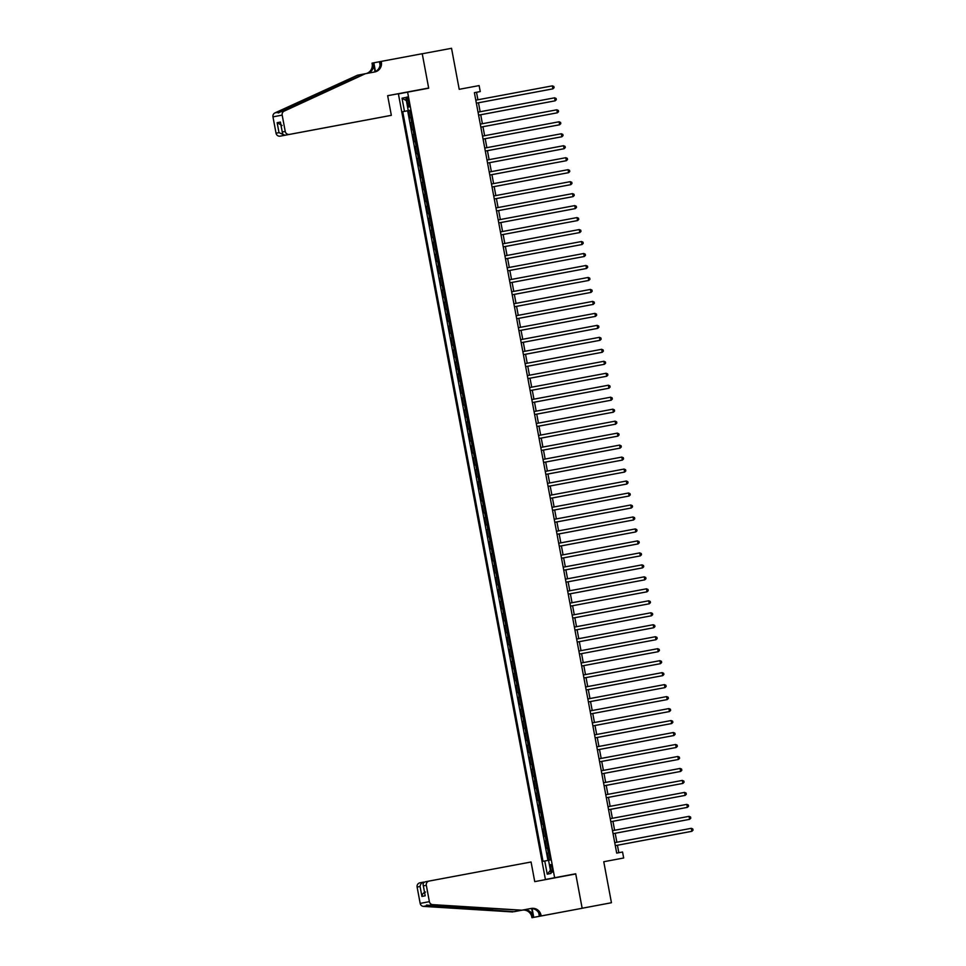 <?xml version="1.0" encoding="UTF-8"?>
<svg xmlns="http://www.w3.org/2000/svg" width="966" height="966" viewBox="0 0 966 966"><rect width="100%" height="100%" fill="white"/><g stroke="black" fill="none" stroke-linecap="round" stroke-linejoin="round"><path stroke-width="1.45" d="M552.214 868.265A3.9 0.809 -100.6 0 0 550.692 864.594A3.9 0.809 -100.6 0 0 550.62 868.579A3.9 0.809 -100.6 0 0 552.129 872.25A3.9 0.809 -100.6 0 0 552.214 868.265M611.442 902.739L582.16 908.245L611.442 902.739L603.762 861.732L623.674 858.001L622.551 852.012L616.694 853.111L474.391 92.676L480.247 91.577L479.124 85.588L459.212 89.319L451.533 48.3L422.251 53.77L428.687 88.208L407.604 92.144L554.629 877.732L545.416 879.483L566.535 875.691M407.604 92.144L398.403 93.907L545.416 879.483M380.061 65.096L379.433 61.727L422.239 53.722L428.663 88.027L419.486 89.923M411.347 117.502L409.825 117.792L408.485 110.607L410.007 110.317L408.256 110.631L409.995 110.305L402.737 111.682L543.025 861.334L548.555 860.295L551.018 873.457L547.239 874.182L544.764 861.008M410.731 122.573L412.24 122.296L410.731 122.573L412.071 129.758L413.593 129.48M415.827 141.447L414.317 141.736L412.965 134.552L414.486 134.274L413.871 134.383L412.977 129.589M418.073 153.425L416.551 153.715L415.211 146.53L416.72 146.24L416.117 146.361L415.223 141.567M420.307 165.403L418.797 165.693L417.445 158.509L418.966 158.219L418.363 158.327L417.457 153.546M422.553 177.382L421.031 177.659L419.691 170.475L421.212 170.197L420.596 170.306L419.703 165.512M424.799 189.348L423.277 189.638L421.937 182.453L423.446 182.176L422.842 182.284L421.949 177.49M427.032 201.326L425.523 201.616L424.171 194.432L425.692 194.142L425.076 194.263L424.183 189.469M429.278 213.305L427.757 213.595L426.417 206.41L427.926 206.12L427.322 206.229L426.429 201.447M431.512 225.283L430.003 225.561L428.65 218.376L430.172 218.099L429.568 218.207L428.663 213.414M433.758 237.25L432.237 237.539L430.896 230.355L432.418 230.077L431.802 230.186L430.908 225.392M436.004 249.228L434.483 249.518L433.142 242.333L434.652 242.043L434.048 242.164L433.154 237.37M438.238 261.206L436.729 261.496L435.376 254.312L436.898 254.022L436.282 254.13L435.388 249.349M440.484 273.185L438.962 273.463L437.622 266.278L439.132 266L438.528 266.109L437.634 261.315M442.718 285.151L441.208 285.441L439.856 278.256L441.377 277.979L440.774 278.087L439.868 273.293M444.964 297.13L443.442 297.419L442.102 290.235L443.623 289.945L443.008 290.066L442.114 285.272M447.21 309.108L445.688 309.398L444.348 302.213L445.857 301.923L445.254 302.032L444.36 297.25M449.444 321.086L447.934 321.364L446.582 314.179L448.103 313.902L447.487 314.01L446.594 309.217M451.69 333.053L450.168 333.342L448.828 326.158L450.337 325.88M453.923 345.031L452.414 345.321L451.062 338.136L452.583 337.846L451.979 337.955L451.074 333.173M456.169 357.009L454.648 357.299L453.308 350.115L454.829 349.825L454.213 349.934L453.32 345.152M458.415 368.988L456.894 369.266L455.554 362.081L457.063 361.803M460.649 380.954L459.14 381.244L457.787 374.059L459.309 373.782L458.705 373.89L457.799 369.097M462.895 392.933L461.374 393.222L460.033 386.038L461.543 385.748L460.939 385.857L460.045 381.075M465.129 404.911L463.62 405.201L462.267 398.016L463.789 397.726L463.185 397.835L462.279 393.053M467.375 416.889L465.853 417.167L464.513 409.982L466.035 409.705L465.419 409.813L464.525 405.02M469.621 428.856L468.099 429.145L466.759 421.961L468.269 421.683L467.665 421.792L466.771 416.998M471.855 440.834L470.345 441.124L468.993 433.939L470.514 433.649L469.911 433.758L469.005 428.976M474.101 452.812L472.579 453.102L471.239 445.918L472.748 445.628L472.145 445.737L471.251 440.955M476.335 464.791L474.825 465.069L473.473 457.884L474.994 457.606L474.391 457.715L473.485 452.921M478.581 476.757L477.059 477.047L475.719 469.862L477.24 469.585L476.624 469.693L475.731 464.9M480.827 488.736L479.305 489.025L477.965 481.841L479.474 481.551L478.87 481.66L477.977 476.878M483.06 500.714L481.551 501.004L480.199 493.819L481.72 493.529L481.116 493.638L480.211 488.856M485.306 512.692L483.785 512.97L482.445 505.786L483.954 505.508L483.35 505.616L482.457 500.823M487.54 524.659L486.031 524.949L484.678 517.764L486.2 517.486L485.596 517.595L484.69 512.801M489.786 536.637L488.265 536.927L486.924 529.742L488.446 529.453L487.83 529.561L486.936 524.779M492.032 548.616L490.511 548.905L489.17 541.721L490.68 541.431L490.076 541.54L489.182 536.758M494.266 560.594L492.757 560.872L491.404 553.687L492.926 553.409L492.322 553.518L491.416 548.724M496.512 572.56L494.99 572.85L493.65 565.665L495.16 565.388M498.746 584.539L497.236 584.828L495.896 577.644L497.405 577.354L496.802 577.463L495.896 572.681M500.992 596.517L499.47 596.807L498.13 589.622L499.651 589.332L499.036 589.441L498.142 584.659M503.238 608.495L501.716 608.773L500.376 601.589L501.885 601.311M505.472 620.462L503.962 620.752L502.61 613.567L504.131 613.289L503.528 613.398L502.622 608.604M507.718 632.44L506.196 632.73L504.856 625.545L506.365 625.256L505.761 625.364L504.868 620.583M509.951 644.419L508.442 644.708L507.102 637.524L508.611 637.234L508.007 637.343L507.102 632.561M512.197 656.397L510.676 656.675L509.336 649.49L510.857 649.212L510.241 649.321L509.348 644.527M514.443 668.363L512.922 668.653L511.582 661.468L513.091 661.191L512.487 661.299L511.594 656.506M516.677 680.342L515.168 680.632L513.815 673.447L515.337 673.157L514.733 673.266L513.827 668.484M518.923 692.32L517.402 692.61L516.061 685.425L517.571 685.135L516.967 685.244L516.073 680.462M521.157 704.299L519.648 704.576L518.307 697.392L519.817 697.114L519.213 697.223L518.307 692.429M523.403 716.265L521.881 716.555L520.541 709.37L522.063 709.092L521.447 709.201L520.553 704.407M525.649 728.243L524.127 728.533L522.787 721.348L524.297 721.059L523.693 721.167L522.799 716.386M527.883 740.222L526.373 740.511L525.021 733.327L526.542 733.037L525.939 733.146L525.033 728.364M530.129 752.2L528.607 752.478L527.267 745.293L528.776 745.015L528.173 745.124L527.279 740.33M532.363 764.166L530.853 764.456L529.513 757.272L531.022 756.994L530.419 757.102L529.513 752.309M534.609 776.145L533.087 776.435L531.747 769.25L533.268 768.96L532.652 769.069L531.759 764.287M536.855 788.123L535.333 788.413L533.993 781.228L535.502 780.939L534.898 781.047L534.005 776.266M539.088 800.09L537.579 800.379L536.227 793.195L537.748 792.917L537.144 793.026L536.239 788.232M541.334 812.068L539.813 812.358L538.473 805.173L539.994 804.895M543.568 824.046L542.059 824.336L540.719 817.151L542.228 816.862L541.624 816.97L540.719 812.189M545.814 836.025L544.293 836.315L542.952 829.13L544.474 828.84L543.858 828.949L542.964 824.167M548.06 847.991L546.539 848.281L545.198 841.096L546.708 840.818M406.964 100.826L407.459 103.459A3.779 0.785 -100.6 0 0 408.92 107.033A3.779 0.785 -100.6 0 0 409.004 103.169L408.509 100.536A3.779 0.785 -100.6 0 0 407.036 96.974A3.779 0.785 -100.6 0 0 406.964 100.826L408.509 100.536M548.555 860.283L550.294 859.957L409.995 110.293M404.476 111.344L402.013 98.182L405.792 97.457L408.256 110.631M408.485 110.607L407.652 110.764L547.951 860.416M547.432 853.075L548.954 852.797L547.432 853.075L548.773 860.247M545.198 841.096L546.708 840.806M542.952 829.13L543.858 828.949M540.719 817.151L541.624 816.97M538.473 805.173L539.982 804.883M536.227 793.195L537.144 793.026M533.993 781.228L534.898 781.047M531.747 769.25L532.652 769.069M529.513 757.272L530.419 757.102M527.267 745.293L528.173 745.124M525.021 733.327L525.939 733.146M522.787 721.348L523.693 721.167M520.541 709.37L521.447 709.201M518.307 697.392L519.213 697.223M516.061 685.425L516.967 685.244M513.815 673.447L514.733 673.266M511.582 661.468L512.487 661.299M509.336 649.49L510.241 649.321M507.102 637.524L508.007 637.343M504.856 625.545L505.761 625.364M502.61 613.567L503.528 613.398M500.376 601.589L501.885 601.299M498.13 589.622L499.036 589.441M495.896 577.644L496.802 577.463M493.65 565.665L495.16 565.376M491.404 553.687L492.322 553.518M489.17 541.721L490.076 541.54M486.924 529.742L487.83 529.561M484.678 517.764L485.596 517.595M482.445 505.786L483.35 505.616M480.199 493.819L481.116 493.638M477.965 481.841L478.87 481.66M475.719 469.862L476.624 469.693M473.473 457.884L474.391 457.715M471.239 445.918L472.145 445.737M468.993 433.939L469.911 433.758M466.759 421.961L467.665 421.792M464.513 409.982L465.419 409.813M462.267 398.016L463.185 397.835M460.033 386.038L460.939 385.857M457.787 374.059L458.705 373.89M455.554 362.081L457.063 361.791M453.308 350.115L454.213 349.934M451.062 338.136L451.979 337.955M448.828 326.158L450.337 325.868M446.582 314.179L447.487 314.01M444.348 302.213L445.254 302.032M442.102 290.235L443.008 290.066M439.856 278.256L440.774 278.087M437.622 266.278L438.528 266.109M435.376 254.312L436.282 254.13M433.142 242.333L434.048 242.164M430.896 230.355L431.802 230.186M428.65 218.376L429.568 218.207M426.417 206.41L427.322 206.229M424.171 194.432L425.076 194.263M421.937 182.453L422.842 182.284M419.691 170.475L420.596 170.306M417.445 158.509L418.363 158.327M415.211 146.53L416.117 146.361M412.965 134.552L413.871 134.383M603.762 861.732L623.674 858.001M582.148 908.221L575.712 873.783L554.629 877.732M477.916 99.764L476.516 92.289L480.247 91.577M618.82 852.712L617.419 845.238M616.863 842.243L615.185 833.26M614.618 830.265L612.939 821.293L682.407 808.313L612.939 821.305M612.384 818.287L610.693 809.315L680.161 796.322L610.705 809.327M610.138 806.32L608.459 797.336M607.892 794.342L606.213 785.358L675.681 772.377L606.213 785.382M605.658 782.363L603.979 773.392L673.435 760.399L603.979 773.404M603.412 770.385L601.733 761.413M601.178 758.419L599.488 749.435M598.932 746.44L597.254 737.456L666.709 724.476L597.254 737.481M596.686 734.462L595.008 725.49M594.452 722.483L592.774 713.512L662.229 700.519L592.774 713.524M592.206 710.517L590.528 701.533L659.983 688.541M589.972 698.539L588.282 689.555M587.726 686.56L586.048 677.589L655.503 664.596L586.048 677.601M585.481 674.582L583.802 665.61L653.27 652.618M583.247 662.616L581.568 653.632L651.024 640.639L581.568 653.644M581.001 650.637L579.322 641.653L648.79 628.685L579.322 641.678M578.767 638.659L577.076 629.687L646.544 616.694L577.088 629.699M576.521 626.68L574.842 617.709L644.298 604.716L574.842 617.721M574.275 614.714L572.596 605.73L642.064 592.738L572.596 605.742M572.041 602.736L570.363 593.752M569.795 590.757L568.117 581.786L637.584 568.805L568.117 581.798M567.561 578.779L565.871 569.807L635.338 556.814L565.883 569.819M565.315 566.813L563.637 557.829M563.069 554.834L561.391 545.85L630.858 532.87L561.403 545.875M560.835 542.856L559.157 533.884L628.612 520.891L559.157 533.896M558.59 530.877L556.911 521.906M556.356 518.911L554.665 509.927L624.133 496.935L554.677 509.939M554.11 506.933L552.431 497.949L621.887 484.968L552.431 497.973M551.864 494.954L550.185 485.983M549.63 482.976L547.951 474.004L617.407 461.011L547.951 474.016M547.384 471.01L545.705 462.026L615.173 449.057L545.705 462.038M545.15 459.031L543.46 450.047M542.904 447.053L541.226 438.081L610.681 425.088L541.226 438.093M540.658 435.074L538.98 426.103L608.447 413.11L538.98 426.115M538.424 423.108L536.746 414.124L606.201 401.132L536.746 414.148M536.178 411.13L534.5 402.146L603.955 389.165M533.944 399.151L532.254 390.179L601.721 377.187M531.698 387.173L530.02 378.201L599.475 365.208L530.02 378.213M529.453 375.206L527.774 366.223L597.242 353.23L527.774 366.235M527.219 363.228L525.54 354.244M524.973 351.25L523.294 342.278L592.762 329.297L523.294 342.29M522.739 339.271L521.048 330.3L590.516 317.307L521.06 330.312M520.493 327.305L518.814 318.321M518.247 315.327L516.568 306.343L586.036 293.362L516.568 306.367M516.013 303.348L514.335 294.376L583.79 281.384L514.335 294.389M513.767 291.37L512.089 282.398M511.533 279.403L509.843 270.42L579.31 257.427L509.855 270.432M509.287 267.425L507.609 258.441L577.064 245.461L507.609 258.465M507.041 255.447L505.363 246.475M504.807 243.468L503.129 234.496L572.584 221.504L503.129 234.509M502.561 231.502L500.883 222.518L570.351 209.55L500.883 222.53M500.328 219.524L498.637 210.54M498.082 207.545L496.403 198.573L565.859 185.581L496.403 198.585M495.836 195.567L494.157 186.595L563.625 173.602M493.602 183.6L491.923 174.617L561.379 161.624L491.923 174.641M491.356 171.622L489.677 162.638L559.145 149.67L489.677 162.662M489.122 159.644L487.432 150.672M486.876 147.665L485.198 138.693L554.653 125.701L485.198 138.706M484.63 135.699L482.952 126.715L552.419 113.722L482.952 126.727M482.396 123.72L480.718 114.737M480.15 111.742L478.472 102.77L547.927 89.778M474.391 92.688L476.516 92.289M407.652 110.764L402.737 111.682M406.396 100.657L402.013 98.182M547.239 874.182L550.427 870.281M575.712 873.783L566.499 875.546M552.347 85.853L553.856 86.493L554.073 87.701L552.914 88.848L476.347 103.157L552.914 88.848L552.347 85.853L475.791 100.162M478.472 102.782L547.939 89.79M391.339 115.328L285.707 135.095L391.339 115.328L387.656 95.694L428.663 88.027M385.845 116.367L280.212 136.146A3.659 3.574 -100.8 0 1 276.034 133.211L272.967 116.862A3.659 3.574 -100.8 0 1 274.996 112.877L357.517 75.203L278.631 112.177C277.52 113.336 278.16 113.203 280.551 111.814L364.001 73.971L374.736 71.955A8.525 8.344 79.2 0 0 374.76 71.955A8.525 8.344 79.2 0 0 381.365 62.041L381.244 61.377M363.904 74.008L357.517 75.203M276.034 133.211L279.005 132.644L277.145 122.706L280.406 122.078L282.265 132.016L285.236 131.448L282.181 115.111L272.967 116.862M280.551 111.814L284.197 111.114L365.365 73.706M366.247 73.549A8.525 8.344 79.2 0 0 372.151 63.792L372.031 63.14L373.842 62.79L375.472 71.52M379.433 61.752L373.842 62.79M419.449 89.778L387.668 95.719M385.845 116.379L280.212 136.146M367.551 73.295A8.525 8.344 79.2 0 0 373.516 63.539L375.05 71.713M284.197 111.114A3.659 3.574 79.2 0 0 282.181 115.111M285.236 131.448A3.659 3.574 79.2 0 0 289.426 134.383M274.996 112.877L278.631 112.177L278.341 112.962M373.649 72.16A8.525 8.344 79.2 0 0 380 62.295L381.365 62.041M279.005 132.644L283.835 134.866M277.145 122.706L282.072 125.495M280.406 122.078L280.671 123.539M285.707 135.095C283.593 135.252 282.446 134.226 282.265 132.016L280.466 122.839M425.233 881.801L423.772 882.646M521.906 910.189L429.061 905.335C426.32 904.9 425.68 905.021 427.129 905.697L514.057 911.687L523.427 909.936A8.525 8.344 -100.8 0 1 533.196 916.782L531.831 917.036L531.964 917.7L582.16 908.282L575.748 873.964L534.741 881.632L531.071 861.998L429.158 881.052A3.659 3.574 79.2 0 0 429.145 881.052A3.659 3.574 79.2 0 0 426.32 885.303L429.375 901.652A3.659 3.574 79.2 0 0 432.696 904.635L521.906 910.189L531.276 908.438A8.525 8.344 -100.8 0 1 541.045 915.285L541.165 915.949L582.16 908.282M514.057 911.687L522.063 910.189A8.525 8.344 -100.8 0 1 531.831 917.036M541.045 915.285L539.68 915.551A8.525 8.344 -100.8 0 0 529.911 908.692L520.541 910.443M426.32 885.303L423.337 885.87L425.197 895.808L421.937 896.424L420.077 886.486L417.107 887.054L420.174 903.403L429.375 901.652M426.586 905.07L427.129 905.697L423.494 906.386L512.692 911.94M541.165 915.949L531.964 917.7M539.366 916.287L538.726 912.918M531.662 908.559L533.196 916.782M532.121 908.583L533.763 917.362M423.494 906.386A3.659 3.574 -100.8 0 1 420.174 903.403M417.107 887.054A3.659 3.574 -100.8 0 1 419.944 882.815A3.659 3.574 -100.8 0 1 419.956 882.803L423.651 882.103L419.944 882.815M425.438 881.765L429.133 881.052L425.438 881.765C423.41 882.381 422.71 883.745 423.337 885.87L424.931 894.347M425.197 895.808L424.98 895.071M421.937 896.424C422.214 894.13 423.41 892.669 425.535 892.041M420.077 886.486C420.355 884.192 421.55 882.731 423.676 882.103M554.593 97.82L556.102 98.472L556.319 99.667L555.148 100.814L478.593 115.135L554.532 100.935L555.148 100.814L554.593 97.82L478.025 112.141M556.839 109.798L558.336 110.45L558.565 111.645L557.394 112.793L480.827 127.114L556.766 112.913L557.394 112.793L556.839 109.798L480.271 124.119M559.072 121.776L560.582 122.428L560.799 123.624L559.64 124.771L483.072 139.092L559.012 124.892L559.64 124.771L559.072 121.776L482.517 136.097M561.318 133.755L562.816 134.395L563.045 135.602L561.874 136.749L485.318 151.058L561.874 136.749L561.318 133.755L484.751 148.064M480.718 114.761L550.173 101.756L480.718 114.761M487.444 150.684L556.899 137.679L487.444 150.684M563.552 145.721L565.062 146.373L565.279 147.569L564.12 148.716L487.552 163.037L563.492 148.836L564.12 148.716L563.552 145.721L486.997 160.042M565.798 157.7L567.308 158.352L567.525 159.547L566.354 160.694L489.798 175.015L565.738 160.815L566.354 160.694L565.798 157.7L489.231 172.02M568.044 169.678L569.542 170.33L569.771 171.525L568.6 172.673L492.032 186.981L567.972 172.793L568.6 172.673L568.044 169.678L491.477 183.999M494.157 186.607L563.637 173.602M570.278 181.656L571.787 182.296L572.005 183.504L570.846 184.651L494.278 198.96L570.846 184.651L570.278 181.656L493.723 195.965M572.524 193.623L574.021 194.275L574.251 195.47L573.08 196.617L496.524 210.938L572.464 196.738L573.08 196.617L572.524 193.623L495.956 207.944M498.649 210.564L568.105 197.559L498.649 210.564M574.758 205.601L576.267 206.253L576.485 207.449L575.325 208.596L498.758 222.917L574.698 208.716L575.325 208.596L574.758 205.601L498.202 219.922M501.004 234.895L577.559 220.574L501.004 234.883M577.004 217.579L578.513 218.231L578.731 219.427L577.559 220.574L577.004 217.579L500.436 231.9M579.25 229.558L580.747 230.198L580.977 231.405L579.805 232.552L503.238 246.861L579.805 232.552L579.25 229.558L502.682 243.867M505.363 246.487L574.83 233.482L505.363 246.487M581.484 241.524L582.993 242.176L583.21 243.372L582.051 244.519L505.484 258.84L581.423 244.639L582.051 244.519L581.484 241.524L504.928 255.845M583.73 253.503L585.227 254.155L585.456 255.35L584.285 256.497L507.73 270.818L583.669 256.618L584.285 256.497L583.73 253.503L507.162 267.824M585.964 265.481L587.473 266.133L587.69 267.328L586.531 268.476L509.963 282.784L585.903 268.596L586.531 268.476L585.964 265.481L509.408 279.802M512.089 282.41L581.556 269.417L512.089 282.41M588.209 277.459L589.719 278.099L589.936 279.307L588.765 280.454L512.209 294.763L588.765 280.454L588.209 277.459L511.642 291.768M590.455 289.426L591.953 290.078L592.182 291.273L591.011 292.42L514.443 306.741L590.383 292.541L591.011 292.42L590.455 289.426L513.888 303.747M592.689 301.404L594.199 302.056L594.416 303.252L593.257 304.399L516.689 318.72L592.629 304.519L593.257 304.399L592.689 301.404L516.134 315.725M518.814 318.345L588.27 305.353L518.814 318.333M594.935 313.382L596.433 314.035L596.662 315.23L595.491 316.377L518.935 330.686L594.875 316.498L595.491 316.377L594.935 313.382L518.368 327.703M597.169 325.361L598.678 326.001L598.896 327.208L597.737 328.355L521.169 342.664L597.737 328.355L597.169 325.361L520.614 339.67M599.415 337.327L600.924 337.979L601.142 339.175L599.971 340.322L523.415 354.643L599.355 340.443L599.971 340.322L599.415 337.327L522.847 351.648M525.54 354.268L594.996 341.264L525.54 354.268M601.661 349.306L603.158 349.958L603.388 351.153L602.216 352.3L525.649 366.621L601.589 352.421L602.216 352.3L601.661 349.306L525.093 363.627M603.895 361.284L605.404 361.936L605.622 363.131L604.462 364.279L527.895 378.587L603.835 364.399L604.462 364.279L603.895 361.284L527.339 375.605M606.141 373.262L607.638 373.902L607.868 375.11L606.696 376.257L530.141 390.566L606.696 376.257L606.141 373.262L529.573 387.571M532.266 390.192L601.746 377.187M608.375 385.229L609.884 385.881L610.101 387.076L608.942 388.223L532.375 402.544L608.314 388.344L608.942 388.223L608.375 385.229L531.819 399.55M534.5 402.17L603.967 389.177M610.621 397.207L612.13 397.859L612.347 399.055L611.176 400.202L534.621 414.523L610.56 400.322L611.176 400.202L610.621 397.207L534.053 411.528M612.867 409.186L614.364 409.838L614.593 411.033L613.422 412.18L536.855 426.489L612.794 412.301L613.422 412.18L612.867 409.186L536.299 423.506M615.101 421.164L616.61 421.804L616.827 423.011L615.668 424.159L539.1 438.467L615.668 424.159L615.101 421.164L538.545 435.473M617.346 433.13L618.844 433.782L619.073 434.978L617.902 436.125L541.346 450.446L617.286 436.246L617.902 436.125L617.346 433.13L540.779 447.451M543.472 450.071L612.927 437.067L543.472 450.071M619.58 445.109L621.09 445.761L621.307 446.956L620.148 448.103L543.58 462.424L619.52 448.224L620.148 448.103L619.58 445.109L543.025 459.43M545.826 474.403L622.382 460.082L545.826 474.391M621.826 457.087L623.336 457.739L623.553 458.935L622.382 460.082L621.826 457.087L545.259 471.408M624.072 469.065L625.57 469.705L625.799 470.913L624.628 472.06L548.06 486.369L624.628 472.06L624.072 469.065L547.505 483.374M550.197 485.995L619.653 472.99L550.185 485.995M626.306 481.032L627.815 481.684L628.033 482.879L626.874 484.026L550.306 498.347L626.246 484.147L626.874 484.026L626.306 481.032L549.751 495.353M628.552 493.01L630.049 493.662L630.279 494.858L629.107 496.005L552.552 510.326L628.492 496.126L629.107 496.005L628.552 493.01L551.984 507.331M630.786 504.989L632.295 505.641L632.525 506.836L631.353 507.983L554.786 522.292L630.726 508.104L631.353 507.983L630.786 504.989L554.23 519.31M556.911 521.918L626.379 508.925L556.911 521.918M633.032 516.967L634.541 517.607L634.759 518.814L633.587 519.962L557.032 534.27L633.587 519.962L633.032 516.967L556.464 531.276M635.278 528.933L636.775 529.585L637.005 530.781L635.833 531.928L559.266 546.249L635.205 532.049L635.833 531.928L635.278 528.933L558.71 543.254M637.512 540.912L639.021 541.564L639.238 542.759L638.079 543.906L561.512 558.227L637.451 544.027L638.079 543.906L637.512 540.912L560.956 555.233M563.637 557.853L633.092 544.86L563.637 557.841M639.758 552.89L641.255 553.542L641.484 554.738L640.313 555.885L563.758 570.194L639.697 556.005L640.313 555.885L639.758 552.89L563.19 567.211M641.992 564.869L643.501 565.508L643.73 566.716L642.559 567.863L565.991 582.172L642.559 567.863L641.992 564.869L565.436 579.177M644.237 576.835L645.747 577.487L645.964 578.682L644.793 579.829L568.237 594.15L644.177 579.95L644.793 579.829L644.237 576.835L567.67 591.156M639.842 580.759L570.363 593.776L639.818 580.771M646.483 588.813L647.981 589.465L648.21 590.661L647.039 591.808L570.471 606.129L646.411 591.929L647.039 591.808L646.483 588.813L569.916 603.134M648.717 600.792L650.227 601.444L650.444 602.639L649.285 603.786L572.717 618.095L648.657 603.907L649.285 603.786L648.717 600.792L572.162 615.113M650.963 612.77L652.461 613.41L652.69 614.618L651.519 615.765L574.963 630.073L651.519 615.765L650.963 612.77L574.396 627.079M653.197 624.736L654.707 625.388L654.936 626.584L653.765 627.731L577.197 642.052L653.137 627.852L653.765 627.731L653.197 624.736L576.642 639.057M655.443 636.715L656.952 637.367L657.17 638.562L655.999 639.709L579.443 654.03L655.383 639.83L655.999 639.709L655.443 636.715L578.875 651.036M657.689 648.693L659.186 649.345L659.416 650.541L658.244 651.688L581.677 665.997L657.617 651.808L658.244 651.688L657.689 648.693L581.121 663.014M583.802 665.622L653.294 652.618M659.923 660.672L661.432 661.312L661.65 662.519L660.49 663.666L583.923 677.975L660.49 663.666L659.923 660.672L583.367 674.98M662.169 672.638L663.666 673.29L663.896 674.485L662.724 675.632L586.169 689.953L662.108 675.753L662.724 675.632L662.169 672.638L585.601 686.959M588.294 689.579L657.749 676.574L588.294 689.579M664.403 684.616L665.912 685.268L666.142 686.464L664.97 687.611L588.403 701.932L664.342 687.732L664.97 687.611L664.403 684.616L587.847 698.937M590.528 701.545L660.007 688.541M590.649 713.91L667.204 699.589L590.649 713.898M666.649 696.595L668.158 697.247L668.375 698.442L667.204 699.589L666.649 696.595L590.081 710.916M668.895 708.573L670.392 709.213L670.621 710.421L669.45 711.568L592.883 725.877L669.45 711.568L668.895 708.573L592.327 722.882M595.02 725.502L664.475 712.497L595.008 725.502M671.128 720.539L672.638 721.191L672.855 722.387L671.696 723.534L595.128 737.855L671.068 723.655L671.696 723.534L671.128 720.539L594.573 734.86M673.374 732.518L674.872 733.17L675.101 734.365L673.93 735.512L597.374 749.833L673.314 735.633L673.93 735.512L673.374 732.518L596.807 746.839M599.5 749.447L668.955 736.442L599.5 749.447M675.608 744.496L677.118 745.148L677.347 746.344L676.176 747.491L599.608 761.8L675.548 747.612L676.176 747.491L675.608 744.496L599.053 758.817M601.733 761.425L671.201 748.433L601.733 761.425M677.854 756.475L679.364 757.115L679.581 758.322L678.41 759.469L601.854 773.778L678.41 759.469L677.854 756.475L601.287 770.783M680.1 768.441L681.598 769.093L681.827 770.288L680.656 771.436L604.088 785.756L680.028 771.556L680.656 771.436L680.1 768.441L603.533 782.762M682.334 780.419L683.843 781.071L684.061 782.267L682.902 783.414L606.334 797.735L682.274 783.535L682.902 783.414L682.334 780.419L605.779 794.74M677.939 784.344L608.459 797.348L677.915 784.344M684.58 792.398L686.077 793.05L686.307 794.245L685.135 795.392L608.58 809.701L684.52 795.513L685.135 795.392L684.58 792.398L608.012 806.719M686.814 804.376L688.323 805.016L688.553 806.224L687.381 807.371L610.814 821.68L687.381 807.371L686.814 804.376L610.258 818.685M689.06 816.342L690.569 816.995L690.787 818.19L689.615 819.337L613.06 833.658L689 819.458L689.615 819.337L689.06 816.342L612.492 830.663M615.185 833.284L684.64 820.279L615.185 833.284M691.306 828.321L692.803 828.973L693.033 830.168L691.861 831.315L615.294 845.636L691.233 831.436L691.861 831.315L691.306 828.321L614.738 842.642M617.431 845.25L686.886 832.245L617.431 845.25M411.637 122.404L410.743 117.611M548.35 852.906L547.444 848.112M546.104 840.927L545.21 836.133M539.378 805.004L538.485 800.21M501.282 601.42L500.388 596.626M494.556 565.496L493.662 560.703M456.459 361.912L455.566 357.118M449.733 325.989L448.84 321.195M409.004 103.169L407.459 103.459M373.516 63.539L372.151 63.792M332.63 86.674L339.018 85.479M523.427 909.936L522.063 910.189M529.911 908.692L531.276 908.438M432.696 904.635L429.061 905.335M486.707 909.984L493.288 908.752"/></g></svg>
